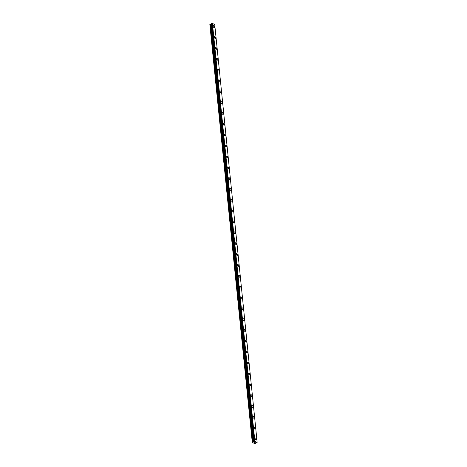 <?xml version="1.0" encoding="UTF-8"?>
<svg xmlns="http://www.w3.org/2000/svg" width="467" height="467" viewBox="0 0 467 467"><rect width="100%" height="100%" fill="white"/><g stroke="black" fill="none" stroke-linecap="round" stroke-linejoin="round"><path stroke-width="0.7" d="M213.378 25.778A1.01 0.525 -117.6 0 1 214.055 26.059A1.01 0.525 -117.6 0 1 214.499 27.022A1.01 0.525 -117.6 0 1 214.312 27.571A1.01 0.525 -117.6 0 1 213.629 27.29A1.01 0.525 -117.6 0 1 213.191 26.327A1.01 0.525 -117.6 0 1 213.378 25.778A1.01 0.525 -117.6 0 1 214.055 26.059A1.01 0.525 -117.6 0 1 214.499 27.022A1.01 0.525 -117.6 0 1 214.306 27.571M214.481 36.63A1.01 0.525 -117.6 0 1 215.159 36.911A1.01 0.525 -117.6 0 1 215.602 37.874A1.01 0.525 -117.6 0 1 215.41 38.422A1.01 0.525 -117.6 0 1 214.732 38.142A1.01 0.525 -117.6 0 1 214.289 37.179A1.01 0.525 -117.6 0 1 214.481 36.63A1.01 0.525 -117.6 0 1 215.159 36.911A1.01 0.525 -117.6 0 1 215.602 37.874A1.01 0.525 -117.6 0 1 215.415 38.417M216.7 48.726A1.01 0.525 -117.6 0 1 216.513 49.269A1.01 0.525 -117.6 0 1 215.836 48.988A1.01 0.525 -117.6 0 1 215.392 48.031A1.01 0.525 -117.6 0 1 215.585 47.482A1.01 0.525 -117.6 0 1 216.262 47.762A1.01 0.525 -117.6 0 1 216.7 48.726M215.585 47.482A1.01 0.525 -117.6 0 1 216.262 47.762A1.01 0.525 -117.6 0 1 216.706 48.72A1.01 0.525 -117.6 0 1 216.513 49.269M216.682 58.334A1.01 0.525 -117.6 0 1 217.365 58.608A1.01 0.525 -117.6 0 1 217.803 59.572A1.01 0.525 -117.6 0 1 217.616 60.12A1.01 0.525 -117.6 0 1 216.939 59.84A1.01 0.525 -117.6 0 1 216.495 58.877A1.01 0.525 -117.6 0 1 216.682 58.334A1.01 0.525 -117.6 0 1 217.359 58.608A1.01 0.525 -117.6 0 1 217.803 59.572A1.01 0.525 -117.6 0 1 217.616 60.12M217.785 69.18A1.01 0.525 -117.6 0 1 218.463 69.46A1.01 0.525 -117.6 0 1 218.906 70.424A1.01 0.525 -117.6 0 1 218.719 70.966A1.01 0.525 -117.6 0 1 218.042 70.692A1.01 0.525 -117.6 0 1 217.599 69.729A1.01 0.525 -117.6 0 1 217.785 69.18A1.01 0.525 -117.6 0 1 218.463 69.46A1.01 0.525 -117.6 0 1 218.906 70.424A1.01 0.525 -117.6 0 1 218.719 70.972M218.889 80.032A1.01 0.525 -117.6 0 1 219.566 80.312A1.01 0.525 -117.6 0 1 220.01 81.276A1.01 0.525 -117.6 0 1 219.817 81.818A1.01 0.525 -117.6 0 1 219.14 81.544A1.01 0.525 -117.6 0 1 218.702 80.581A1.01 0.525 -117.6 0 1 218.889 80.032A1.01 0.525 -117.6 0 1 219.566 80.312A1.01 0.525 -117.6 0 1 220.01 81.276A1.01 0.525 -117.6 0 1 219.823 81.818M219.992 90.884A1.01 0.525 -117.6 0 1 220.669 91.158A1.01 0.525 -117.6 0 1 221.113 92.122A1.01 0.525 -117.6 0 1 220.92 92.67A1.01 0.525 -117.6 0 1 220.243 92.39A1.01 0.525 -117.6 0 1 219.799 91.427A1.01 0.525 -117.6 0 1 219.992 90.884A1.01 0.525 -117.6 0 1 220.669 91.164A1.01 0.525 -117.6 0 1 221.113 92.122A1.01 0.525 -117.6 0 1 220.926 92.67M221.089 101.736A1.01 0.525 -117.6 0 1 221.772 102.01A1.01 0.525 -117.6 0 1 222.21 102.974A1.01 0.525 -117.6 0 1 222.023 103.522A1.01 0.525 -117.6 0 1 221.346 103.242A1.01 0.525 -117.6 0 1 220.903 102.279A1.01 0.525 -117.6 0 1 221.095 101.73A1.01 0.525 -117.6 0 1 221.772 102.01A1.01 0.525 -117.6 0 1 222.216 102.974A1.01 0.525 -117.6 0 1 222.023 103.522M222.193 112.582A1.01 0.525 -117.6 0 1 222.876 112.862A1.01 0.525 -117.6 0 1 223.314 113.825A1.01 0.525 -117.6 0 1 223.127 114.368A1.01 0.525 -117.6 0 1 222.45 114.094A1.01 0.525 -117.6 0 1 222.006 113.131A1.01 0.525 -117.6 0 1 222.193 112.582A1.01 0.525 -117.6 0 1 222.87 112.862A1.01 0.525 -117.6 0 1 223.314 113.825A1.01 0.525 -117.6 0 1 223.127 114.368M224.417 124.677A1.01 0.525 -117.6 0 1 224.23 125.22A1.01 0.525 -117.6 0 1 223.553 124.94A1.01 0.525 -117.6 0 1 223.109 123.983A1.01 0.525 -117.6 0 1 223.296 123.434A1.01 0.525 -117.6 0 1 223.973 123.714A1.01 0.525 -117.6 0 1 224.417 124.677M223.296 123.434A1.01 0.525 -117.6 0 1 223.973 123.714A1.01 0.525 -117.6 0 1 224.417 124.671A1.01 0.525 -117.6 0 1 224.23 125.22M224.399 134.286A1.01 0.525 -117.6 0 1 225.076 134.56A1.01 0.525 -117.6 0 1 225.52 135.523A1.01 0.525 -117.6 0 1 225.327 136.072A1.01 0.525 -117.6 0 1 224.65 135.792A1.01 0.525 -117.6 0 1 224.213 134.829A1.01 0.525 -117.6 0 1 224.399 134.286A1.01 0.525 -117.6 0 1 225.076 134.56A1.01 0.525 -117.6 0 1 225.52 135.523A1.01 0.525 -117.6 0 1 225.333 136.072M225.503 145.132A1.01 0.525 -117.6 0 1 226.18 145.412A1.01 0.525 -117.6 0 1 226.623 146.375A1.01 0.525 -117.6 0 1 226.431 146.924A1.01 0.525 -117.6 0 1 225.754 146.644A1.01 0.525 -117.6 0 1 225.31 145.681A1.01 0.525 -117.6 0 1 225.503 145.132A1.01 0.525 -117.6 0 1 226.18 145.412A1.01 0.525 -117.6 0 1 226.623 146.375A1.01 0.525 -117.6 0 1 226.437 146.918M226.606 155.984A1.01 0.525 -117.6 0 1 227.283 156.264A1.01 0.525 -117.6 0 1 227.727 157.227A1.01 0.525 -117.6 0 1 227.534 157.77A1.01 0.525 -117.6 0 1 226.857 157.496A1.01 0.525 -117.6 0 1 226.413 156.533A1.01 0.525 -117.6 0 1 226.606 155.984A1.01 0.525 -117.6 0 1 227.283 156.264A1.01 0.525 -117.6 0 1 227.721 157.227A1.01 0.525 -117.6 0 1 227.534 157.77M227.703 166.836A1.01 0.525 -117.6 0 1 228.386 167.11A1.01 0.525 -117.6 0 1 228.824 168.073A1.01 0.525 -117.6 0 1 228.637 168.622A1.01 0.525 -117.6 0 1 227.96 168.342A1.01 0.525 -117.6 0 1 227.517 167.379A1.01 0.525 -117.6 0 1 227.703 166.836A1.01 0.525 -117.6 0 1 228.381 167.11A1.01 0.525 -117.6 0 1 228.824 168.073A1.01 0.525 -117.6 0 1 228.637 168.622M228.807 177.682A1.01 0.525 -117.6 0 1 229.484 177.962A1.01 0.525 -117.6 0 1 229.927 178.925A1.01 0.525 -117.6 0 1 229.741 179.474A1.01 0.525 -117.6 0 1 229.063 179.194A1.01 0.525 -117.6 0 1 228.62 178.231A1.01 0.525 -117.6 0 1 228.807 177.682A1.01 0.525 -117.6 0 1 229.484 177.962A1.01 0.525 -117.6 0 1 229.927 178.925A1.01 0.525 -117.6 0 1 229.741 179.474M229.91 188.534A1.01 0.525 -117.6 0 1 230.587 188.814A1.01 0.525 -117.6 0 1 231.031 189.777A1.01 0.525 -117.6 0 1 230.838 190.32A1.01 0.525 -117.6 0 1 230.161 190.046A1.01 0.525 -117.6 0 1 229.723 189.082A1.01 0.525 -117.6 0 1 229.91 188.534A1.01 0.525 -117.6 0 1 230.587 188.814A1.01 0.525 -117.6 0 1 231.031 189.777A1.01 0.525 -117.6 0 1 230.844 190.32M231.013 199.386A1.01 0.525 -117.6 0 1 231.69 199.66A1.01 0.525 -117.6 0 1 232.134 200.623A1.01 0.525 -117.6 0 1 231.941 201.172A1.01 0.525 -117.6 0 1 231.264 200.892A1.01 0.525 -117.6 0 1 230.821 199.929A1.01 0.525 -117.6 0 1 231.013 199.386A1.01 0.525 -117.6 0 1 231.69 199.666A1.01 0.525 -117.6 0 1 232.134 200.629A1.01 0.525 -117.6 0 1 231.947 201.172M232.111 210.238A1.01 0.525 -117.6 0 1 232.794 210.512A1.01 0.525 -117.6 0 1 233.231 211.475A1.01 0.525 -117.6 0 1 233.045 212.024A1.01 0.525 -117.6 0 1 232.368 211.744A1.01 0.525 -117.6 0 1 231.924 210.78A1.01 0.525 -117.6 0 1 232.117 210.238A1.01 0.525 -117.6 0 1 232.794 210.512A1.01 0.525 -117.6 0 1 233.237 211.475A1.01 0.525 -117.6 0 1 233.045 212.024M233.214 221.084A1.01 0.525 -117.6 0 1 233.897 221.364A1.01 0.525 -117.6 0 1 234.335 222.327A1.01 0.525 -117.6 0 1 234.148 222.876A1.01 0.525 -117.6 0 1 233.471 222.596A1.01 0.525 -117.6 0 1 233.027 221.632A1.01 0.525 -117.6 0 1 233.214 221.084A1.01 0.525 -117.6 0 1 233.891 221.364A1.01 0.525 -117.6 0 1 234.335 222.327A1.01 0.525 -117.6 0 1 234.148 222.87M234.317 231.936A1.01 0.525 -117.6 0 1 234.994 232.216A1.01 0.525 -117.6 0 1 235.438 233.179A1.01 0.525 -117.6 0 1 235.251 233.722A1.01 0.525 -117.6 0 1 234.574 233.447A1.01 0.525 -117.6 0 1 234.13 232.484A1.01 0.525 -117.6 0 1 234.317 231.936A1.01 0.525 -117.6 0 1 234.994 232.216A1.01 0.525 -117.6 0 1 235.438 233.179A1.01 0.525 -117.6 0 1 235.251 233.722M235.421 242.787A1.01 0.525 -117.6 0 1 236.098 243.062A1.01 0.525 -117.6 0 1 236.541 244.025A1.01 0.525 -117.6 0 1 236.349 244.574A1.01 0.525 -117.6 0 1 235.672 244.294A1.01 0.525 -117.6 0 1 235.234 243.33A1.01 0.525 -117.6 0 1 235.421 242.787A1.01 0.525 -117.6 0 1 236.098 243.062A1.01 0.525 -117.6 0 1 236.541 244.025A1.01 0.525 -117.6 0 1 236.355 244.574M236.518 253.639A1.01 0.525 -117.6 0 1 237.201 253.914A1.01 0.525 -117.6 0 1 237.645 254.877A1.01 0.525 -117.6 0 1 237.452 255.426M237.645 254.877A1.01 0.525 -117.6 0 1 237.458 255.426A1.01 0.525 -117.6 0 1 236.775 255.145A1.01 0.525 -117.6 0 1 236.331 254.182A1.01 0.525 -117.6 0 1 236.524 253.634A1.01 0.525 -117.6 0 1 237.201 253.914A1.01 0.525 -117.6 0 1 237.645 254.877M237.627 264.485A1.01 0.525 -117.6 0 1 238.304 264.766A1.01 0.525 -117.6 0 1 238.748 265.729A1.01 0.525 -117.6 0 1 238.555 266.272A1.01 0.525 -117.6 0 1 237.878 265.997A1.01 0.525 -117.6 0 1 237.434 265.034A1.01 0.525 -117.6 0 1 237.627 264.485A1.01 0.525 -117.6 0 1 238.304 264.766A1.01 0.525 -117.6 0 1 238.742 265.729A1.01 0.525 -117.6 0 1 238.555 266.272M238.725 275.337A1.01 0.525 -117.6 0 1 239.408 275.612A1.01 0.525 -117.6 0 1 239.845 276.575A1.01 0.525 -117.6 0 1 239.659 277.124A1.01 0.525 -117.6 0 1 238.981 276.843A1.01 0.525 -117.6 0 1 238.538 275.88A1.01 0.525 -117.6 0 1 238.725 275.337A1.01 0.525 -117.6 0 1 239.402 275.618A1.01 0.525 -117.6 0 1 239.845 276.581A1.01 0.525 -117.6 0 1 239.659 277.124M239.828 286.189A1.01 0.525 -117.6 0 1 240.505 286.464A1.01 0.525 -117.6 0 1 240.949 287.427A1.01 0.525 -117.6 0 1 240.762 287.976A1.01 0.525 -117.6 0 1 240.085 287.695A1.01 0.525 -117.6 0 1 239.641 286.732A1.01 0.525 -117.6 0 1 239.828 286.189A1.01 0.525 -117.6 0 1 240.505 286.464A1.01 0.525 -117.6 0 1 240.949 287.427A1.01 0.525 -117.6 0 1 240.762 287.976M240.931 297.035A1.01 0.525 -117.6 0 1 241.608 297.316A1.01 0.525 -117.6 0 1 242.052 298.279A1.01 0.525 -117.6 0 1 241.865 298.822A1.01 0.525 -117.6 0 1 241.182 298.547A1.01 0.525 -117.6 0 1 240.744 297.584A1.01 0.525 -117.6 0 1 240.931 297.035A1.01 0.525 -117.6 0 1 241.608 297.316A1.01 0.525 -117.6 0 1 242.052 298.279A1.01 0.525 -117.6 0 1 241.859 298.827M242.034 307.887A1.01 0.525 -117.6 0 1 242.712 308.167A1.01 0.525 -117.6 0 1 243.155 309.131A1.01 0.525 -117.6 0 1 242.963 309.674A1.01 0.525 -117.6 0 1 242.285 309.399A1.01 0.525 -117.6 0 1 241.842 308.436A1.01 0.525 -117.6 0 1 242.034 307.887A1.01 0.525 -117.6 0 1 242.712 308.167A1.01 0.525 -117.6 0 1 243.155 309.131A1.01 0.525 -117.6 0 1 242.968 309.674M244.253 319.977A1.01 0.525 -117.6 0 1 244.066 320.525A1.01 0.525 -117.6 0 1 243.389 320.245A1.01 0.525 -117.6 0 1 242.945 319.282A1.01 0.525 -117.6 0 1 243.138 318.739A1.01 0.525 -117.6 0 1 243.815 319.014A1.01 0.525 -117.6 0 1 244.253 319.977M243.138 318.739A1.01 0.525 -117.6 0 1 243.815 319.014A1.01 0.525 -117.6 0 1 244.259 319.977A1.01 0.525 -117.6 0 1 244.066 320.525M244.235 329.585A1.01 0.525 -117.6 0 1 244.918 329.865A1.01 0.525 -117.6 0 1 245.356 330.829A1.01 0.525 -117.6 0 1 245.169 331.377A1.01 0.525 -117.6 0 1 244.492 331.097A1.01 0.525 -117.6 0 1 244.048 330.134A1.01 0.525 -117.6 0 1 244.235 329.585A1.01 0.525 -117.6 0 1 244.912 329.865A1.01 0.525 -117.6 0 1 245.356 330.829A1.01 0.525 -117.6 0 1 245.169 331.377M245.338 340.437A1.01 0.525 -117.6 0 1 246.016 340.717A1.01 0.525 -117.6 0 1 246.459 341.681A1.01 0.525 -117.6 0 1 246.272 342.223A1.01 0.525 -117.6 0 1 245.595 341.949A1.01 0.525 -117.6 0 1 245.152 340.986A1.01 0.525 -117.6 0 1 245.338 340.437A1.01 0.525 -117.6 0 1 246.016 340.717A1.01 0.525 -117.6 0 1 246.459 341.681A1.01 0.525 -117.6 0 1 246.272 342.223M246.442 351.289A1.01 0.525 -117.6 0 1 247.119 351.563A1.01 0.525 -117.6 0 1 247.563 352.527A1.01 0.525 -117.6 0 1 247.37 353.075A1.01 0.525 -117.6 0 1 246.693 352.795A1.01 0.525 -117.6 0 1 246.255 351.832A1.01 0.525 -117.6 0 1 246.442 351.289A1.01 0.525 -117.6 0 1 247.119 351.569A1.01 0.525 -117.6 0 1 247.563 352.532A1.01 0.525 -117.6 0 1 247.376 353.075M247.545 362.141A1.01 0.525 -117.6 0 1 248.222 362.415A1.01 0.525 -117.6 0 1 248.666 363.379A1.01 0.525 -117.6 0 1 248.473 363.927A1.01 0.525 -117.6 0 1 247.796 363.647A1.01 0.525 -117.6 0 1 247.352 362.684A1.01 0.525 -117.6 0 1 247.545 362.141A1.01 0.525 -117.6 0 1 248.222 362.415A1.01 0.525 -117.6 0 1 248.666 363.379A1.01 0.525 -117.6 0 1 248.479 363.927M248.648 372.987A1.01 0.525 -117.6 0 1 249.325 373.267A1.01 0.525 -117.6 0 1 249.769 374.23A1.01 0.525 -117.6 0 1 249.576 374.779A1.01 0.525 -117.6 0 1 248.899 374.499A1.01 0.525 -117.6 0 1 248.456 373.536A1.01 0.525 -117.6 0 1 248.648 372.987A1.01 0.525 -117.6 0 1 249.325 373.267A1.01 0.525 -117.6 0 1 249.763 374.23A1.01 0.525 -117.6 0 1 249.576 374.773M249.746 383.839A1.01 0.525 -117.6 0 1 250.429 384.119A1.01 0.525 -117.6 0 1 250.867 385.082A1.01 0.525 -117.6 0 1 250.68 385.625A1.01 0.525 -117.6 0 1 250.003 385.351A1.01 0.525 -117.6 0 1 249.559 384.388A1.01 0.525 -117.6 0 1 249.746 383.839A1.01 0.525 -117.6 0 1 250.423 384.119A1.01 0.525 -117.6 0 1 250.867 385.082A1.01 0.525 -117.6 0 1 250.68 385.625M250.849 394.691A1.01 0.525 -117.6 0 1 251.526 394.965A1.01 0.525 -117.6 0 1 251.97 395.928A1.01 0.525 -117.6 0 1 251.783 396.477A1.01 0.525 -117.6 0 1 251.106 396.197A1.01 0.525 -117.6 0 1 250.662 395.234A1.01 0.525 -117.6 0 1 250.849 394.691A1.01 0.525 -117.6 0 1 251.526 394.965A1.01 0.525 -117.6 0 1 251.97 395.928A1.01 0.525 -117.6 0 1 251.783 396.477M251.952 405.537A1.01 0.525 -117.6 0 1 252.629 405.817A1.01 0.525 -117.6 0 1 253.073 406.78A1.01 0.525 -117.6 0 1 252.88 407.329A1.01 0.525 -117.6 0 1 252.203 407.049A1.01 0.525 -117.6 0 1 251.766 406.086A1.01 0.525 -117.6 0 1 251.952 405.537A1.01 0.525 -117.6 0 1 252.629 405.817A1.01 0.525 -117.6 0 1 253.073 406.78A1.01 0.525 -117.6 0 1 252.886 407.329M253.056 416.389A1.01 0.525 -117.6 0 1 253.733 416.669A1.01 0.525 -117.6 0 1 254.176 417.632A1.01 0.525 -117.6 0 1 253.984 418.175A1.01 0.525 -117.6 0 1 253.307 417.901A1.01 0.525 -117.6 0 1 252.863 416.938A1.01 0.525 -117.6 0 1 253.056 416.389A1.01 0.525 -117.6 0 1 253.733 416.669A1.01 0.525 -117.6 0 1 254.176 417.632A1.01 0.525 -117.6 0 1 253.99 418.175M254.159 427.241A1.01 0.525 -117.6 0 1 254.836 427.515A1.01 0.525 -117.6 0 1 255.28 428.478A1.01 0.525 -117.6 0 1 255.087 429.027A1.01 0.525 -117.6 0 1 254.41 428.747A1.01 0.525 -117.6 0 1 253.966 427.784A1.01 0.525 -117.6 0 1 254.159 427.241A1.01 0.525 -117.6 0 1 254.836 427.521A1.01 0.525 -117.6 0 1 255.274 428.484A1.01 0.525 -117.6 0 1 255.087 429.027M255.256 438.093A1.01 0.525 -117.6 0 1 255.939 438.367A1.01 0.525 -117.6 0 1 256.377 439.33A1.01 0.525 -117.6 0 1 256.19 439.879A1.01 0.525 -117.6 0 1 255.513 439.599A1.01 0.525 -117.6 0 1 255.07 438.636A1.01 0.525 -117.6 0 1 255.256 438.093A1.01 0.525 -117.6 0 1 255.934 438.367A1.01 0.525 -117.6 0 1 256.377 439.33A1.01 0.525 -117.6 0 1 256.19 439.879M254.2 442.307L254.929 442.179M254.976 442.331L255.28 442.389M254.982 442.5L254.678 442.523L254.982 442.5M254.585 442.512L255.215 442.43M257.083 442.547L254.848 441.082L252.273 442.337L254.76 443.65L257.089 442.558M211.604 23.724L209.846 24.599L252.273 442.337M257.154 442.307L214.727 24.576L212.415 23.35L211.586 23.56L254.025 441.28L211.586 23.56M254.848 441.082L212.415 23.35M254.819 441.087L212.386 23.35M253.995 441.496L211.563 23.764L253.99 441.508M252.297 442.179L209.864 24.442M254.772 441.093L212.345 23.362M254.387 441.122L211.96 23.385M254.311 441.128L211.878 23.391M254.042 441.268L211.609 23.531M253.972 441.624L211.545 23.887M253.902 441.706L211.469 23.969M253.75 441.782L211.317 24.05M253.599 441.823L211.166 24.086M253.073 441.84L210.64 24.103M252.84 441.893L210.407 24.161"/></g></svg>
